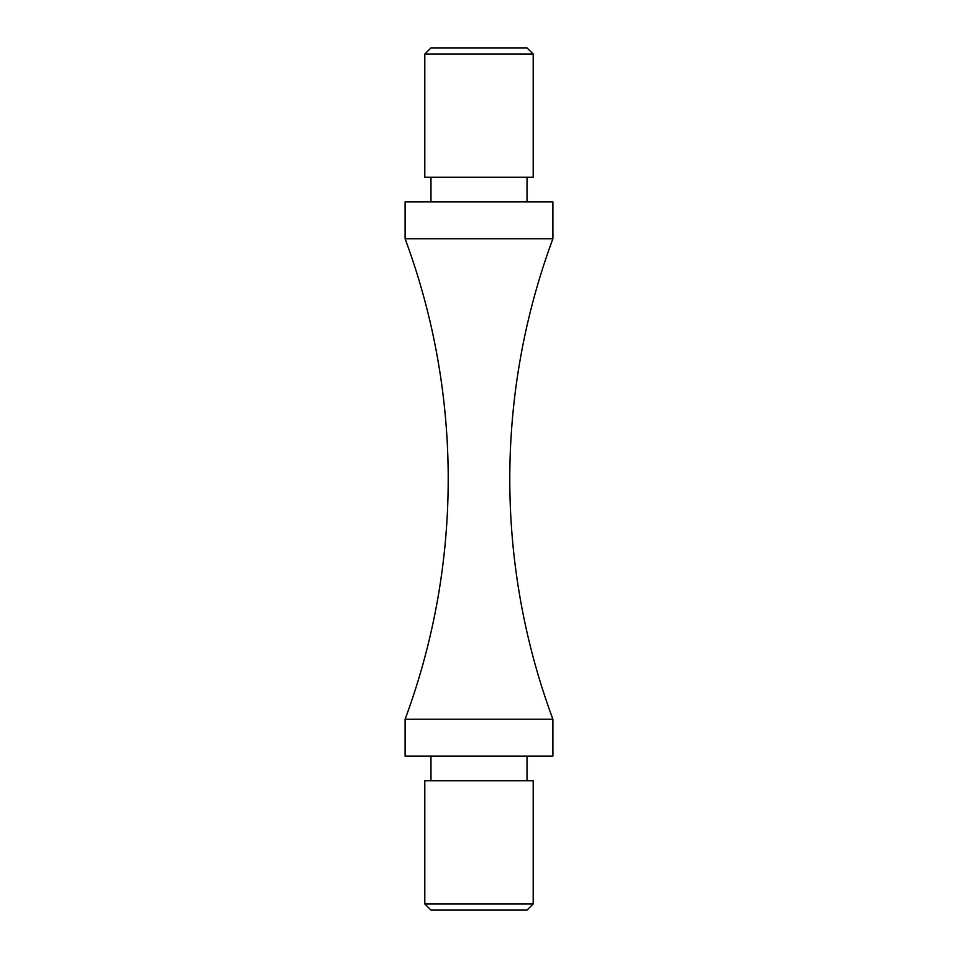 <?xml version="1.0" encoding="UTF-8"?>
<svg xmlns="http://www.w3.org/2000/svg" width="958" height="958" viewBox="0 0 958 958"><rect width="100%" height="100%" fill="white"/><g stroke="black" fill="none" stroke-linecap="round" stroke-linejoin="round"><path stroke-width="1.44" d="M405.102 719.242A690.993 690.993 0 0 0 405.102 238.758L552.898 238.758A690.993 690.993 0 0 0 552.898 719.242L552.898 756.137L405.102 756.137L405.102 719.242L552.898 719.242M533.199 903.945L527.032 910.1L430.968 910.1L424.801 903.945L533.199 903.945L533.199 780.77L424.801 780.77L424.801 903.945M430.968 47.9L527.032 47.9L533.199 54.055L424.801 54.055L430.968 47.9M527.032 201.863L527.032 177.23M430.968 201.863L430.968 177.23M424.801 54.055L424.801 177.23L533.199 177.23L533.199 54.055M527.032 780.77L527.032 756.137M430.968 780.77L430.968 756.137M552.898 238.758L552.898 201.863L405.102 201.863L405.102 238.758"/></g></svg>
